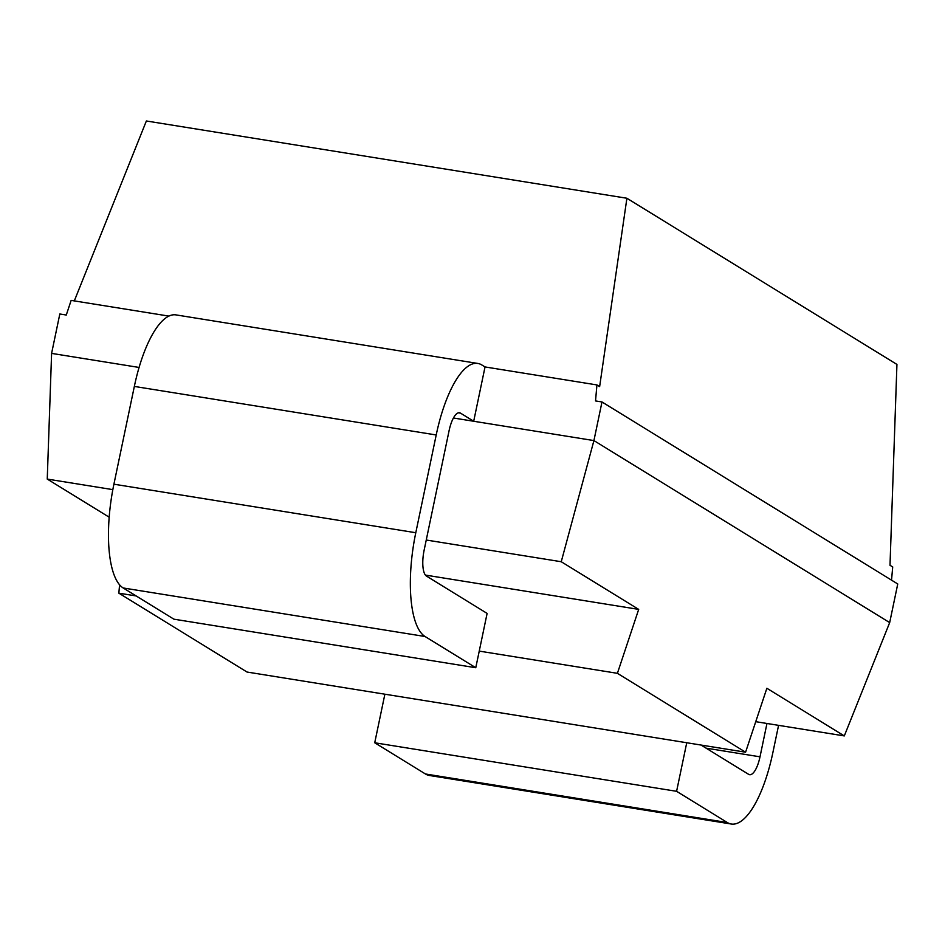 <?xml version="1.0" encoding="UTF-8"?>
<svg xmlns="http://www.w3.org/2000/svg" width="945" height="945" viewBox="0 0 945 945"><rect width="100%" height="100%" fill="white"/><g stroke="black" fill="none" stroke-linecap="round" stroke-linejoin="round"><path stroke-width="1.42" d="M601.989 401.968L897.75 583.975L889.682 622.601L593.921 440.583L601.989 401.968L595.527 400.928L596.933 384.934L599.638 386.599L626.901 198.249L896.935 364.427L890.001 565.287L892.706 566.941L891.537 580.159M889.682 622.601L844.298 735.919L755.74 721.673M453.435 417.997L473.693 421.257L485.033 366.943L481.785 364.935A89.527 30.039 99.1 0 0 477.839 363.447A89.527 30.039 99.1 0 0 436.212 434.972L415.788 532.732A89.527 30.039 99.1 0 0 425.049 636.505L475.772 667.725L487.112 613.411L426.455 576.072A22.385 7.513 -80.9 0 1 424.14 550.132L449.099 430.636A22.385 7.513 -80.9 0 1 459.506 412.764A22.385 7.513 -80.9 0 1 460.498 413.13L473.693 421.257L593.921 440.583L561.247 561.732L638.69 609.383L617.404 673.324L745.581 752.208L766.867 688.267L844.298 735.919M701.013 745.038L748.605 774.321A22.385 7.513 -80.9 0 0 749.598 774.699A22.385 7.513 -80.9 0 0 760.004 756.815L766.962 723.48M731.265 824.016L429.396 775.479A89.527 30.039 -80.9 0 1 425.451 773.979L727.319 822.528A89.527 30.039 99.1 0 0 731.265 824.016A89.527 30.039 99.1 0 0 772.892 752.492L778.574 725.347M727.319 822.528L676.596 791.308L686.743 742.746M425.451 773.979L374.728 742.77L384.875 694.209M475.772 667.725L173.904 619.176L123.181 587.967A89.527 30.039 -80.9 0 1 113.908 484.194L134.344 386.422A89.527 30.039 -80.9 0 1 175.971 314.898L477.839 363.447M676.596 791.308L374.728 742.77M168.907 316.103L71.147 300.392L66.28 315.028L59.818 313.988L51.597 353.383L139.08 367.451M596.933 384.934L485.033 366.943M626.901 198.249L146.369 120.984L74.312 300.9M109.171 517.187L47.25 479.08L51.597 353.383M119.578 584.825L118.846 593.165L247.023 672.037L745.581 752.208M561.247 561.732L426.254 540.02M112.833 489.628L47.25 479.08M638.69 609.383L425.392 575.08M617.404 673.324L479.233 651.105M136.127 595.941L118.846 593.165M460.498 413.13L458.455 412.811M760.004 756.815L706.069 748.145M134.344 386.422L436.212 434.972M113.908 484.194L415.788 532.732M123.181 587.967L425.049 636.505"/></g></svg>
